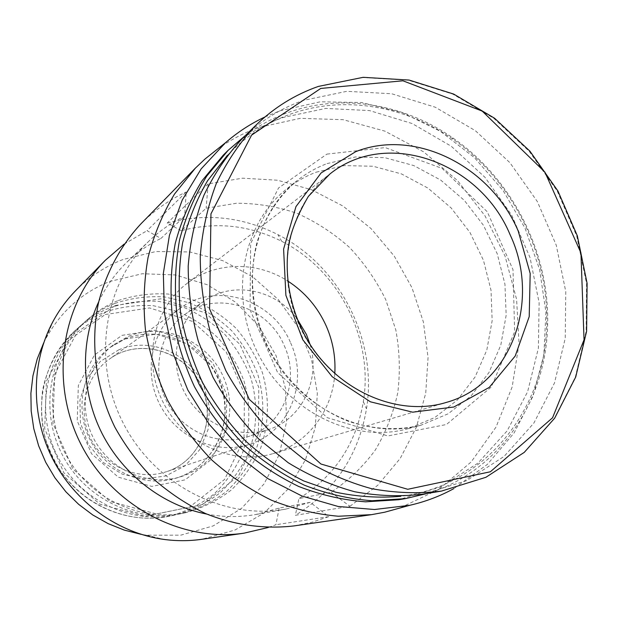 <?xml version="1.0" encoding="UTF-8"?>
<svg xmlns="http://www.w3.org/2000/svg" width="618" height="618" viewBox="0 0 618 618"><rect width="100%" height="100%" fill="white"/><g stroke="black" fill="none" stroke-linecap="round" stroke-linejoin="round"><path stroke-width="0.46" stroke-dasharray="3.09 2.32" d="M331.001 492.307L349.942 506.304L295.35 515.312L298.927 498.587L331.001 492.307C348.212 480.85 362.951 466.799 375.226 450.159C385.841 432.368 393.357 413.21 397.776 392.693C400.333 371.781 399.676 350.839 395.798 329.873L385.74 299.653C376.262 280.448 364.226 263.083 349.626 247.548C333.782 233.365 316.285 221.978 297.134 213.388C277.358 206.613 257.127 203.237 236.462 203.26L206.149 208.227L181.352 230.684C215.867 221.483 249.348 225.045 281.8 241.368C338.903 270.051 373.782 338.618 363.338 401.661C356.138 443.878 334.662 476.184 298.927 498.587M349.942 506.304L377.799 485.215L400.217 458.448L416.362 427.301L425.725 393.187L428.058 357.575L423.369 321.924L411.943 287.64L394.245 256.091L370.978 228.521L343.021 206.072L311.457 189.711L277.521 180.224L242.588 178.185L208.158 183.87L206.149 208.227M294.207 525.887L311.874 522.256L328.846 516.64L310.221 502.334L285.956 509.077C224.419 520.557 154.469 484.867 123.136 422.959C91.549 361.182 103.901 283.639 149.417 240.657C159.985 230.614 171.727 222.503 184.643 216.323L186.219 191.966L147.053 230.684L160.927 238.455L184.643 216.323M140.695 224.087C154.083 210.475 169.262 199.769 186.219 191.966M310.221 502.334L279.143 508.073L256.076 514.462C239.884 517.359 223.461 517.235 206.798 514.091M98.756 301.684C106.026 286.366 115.597 273.017 127.47 261.638C137.505 252.09 148.652 244.365 160.927 238.455M181.352 230.684L167.169 223.113C205.253 212.77 242.148 216.601 277.853 234.601C339.954 265.871 377.776 340.232 366.482 408.838C358.61 455.257 334.902 490.746 295.35 515.312M279.143 508.073L275.922 524.728L268.312 527.471M124.156 244.087L147.053 230.684M242.349 138.532C260.139 121.213 280.41 108.513 303.16 100.44L346.822 91.317L391.681 93.751L435.265 107.208L475.319 130.653L509.889 162.665L537.305 201.507L556.254 245.191L565.764 291.549L565.246 338.262L554.508 382.928L533.859 423.098L504.087 456.408L466.567 480.68L423.222 494.099M316.177 172.183L344.102 165.601L373.048 166.25L401.484 173.928L427.95 188.104L451.155 207.965L469.966 232.461L483.477 260.348L491.016 290.251L492.167 320.68L486.799 350.12L475.072 377.019L457.482 399.923L434.833 417.505L408.243 428.66C353.975 443.909 287.625 412.183 258.355 354.176C228.714 296.362 242.14 224.056 286.42 189.178C295.52 181.916 305.439 176.254 316.177 172.183M227.37 155.365C245.524 136.431 266.574 122.681 290.522 114.106C343.508 95.056 404.875 105.608 452.832 139.127C511.534 179.436 548.676 252.453 546.691 323.631C545.949 408.761 485.362 486.134 400.796 496.3M245.678 135.265C258.88 125.485 273.102 117.883 288.343 112.453C342.024 93.194 404.141 103.917 452.67 137.837C512.067 178.641 549.634 252.492 547.633 324.527C546.598 400.696 499.398 471.573 427.826 493.342M223.283 155.133C240.734 138.046 260.649 125.5 283.021 117.497L325.701 108.413L369.549 110.591L412.136 123.53L451.256 146.234L484.975 177.32L511.658 215.087L530.028 257.606L539.12 302.75L538.371 348.243L527.625 391.719L507.185 430.808L477.861 463.191L441.02 486.752L398.579 499.738M264.937 116.972L280.054 110.769L320.286 101.8L361.684 102.534L402.326 112.615L440.449 131.333L474.477 157.698L503.052 190.46L525.045 228.196L539.56 269.348L545.941 312.198L543.832 354.979L533.141 395.837L514.122 432.901L487.393 464.365L453.952 488.544M217.343 149.208C230.197 139.977 243.979 132.739 258.672 127.478L300.325 118.332L343.121 119.683L384.875 131.124L423.577 151.812L457.467 180.541L485.03 215.867L505.053 256.091L516.594 299.351L519.058 343.678L512.16 386.961L496.03 427.084L471.194 461.924L438.649 489.495L399.861 508.027M75.535 290.761C89.309 276.802 105.176 266.381 123.121 259.475L156.014 251.503L189.826 251.951L222.627 260.603L252.646 276.794L278.301 299.529L298.262 327.532L311.518 359.29L317.328 393.125L315.319 427.231L305.493 459.753L288.235 488.861L264.342 512.793L235.041 530.012L201.955 539.282M208.158 183.87L167.169 223.113M328.846 516.64L275.922 524.728M43.685 342.882L46.226 337.907C61.167 311.163 82.395 292.337 109.919 281.414L142.271 273.735L175.473 274.948L207.331 284.751L235.837 302.364L259.243 326.551L276.122 355.752L285.446 388.135L286.574 421.692L279.351 454.315L264.087 483.863L241.615 508.32L213.256 525.887L180.842 535.149L146.59 535.203L141.074 534.331M118.277 300.533C134.577 295.157 151.302 293.002 168.428 294.068L193.295 300.031C209.17 306.852 223.407 316.269 236.022 328.274C247.378 341.507 256.169 356.277 262.38 372.6C269.649 397.714 269.039 424.226 260.472 448.583C253.372 464.257 243.662 478.054 231.341 489.974C217.76 500.472 202.604 508.027 185.863 512.639C139.846 522.805 87.563 497.621 64.82 452.623C41.846 407.749 52.275 350.661 87.594 319.452C96.771 311.302 106.999 304.998 118.277 300.533M114.994 303.384C131.163 298.038 147.741 295.891 164.728 296.941L189.378 302.828C205.114 309.579 219.236 318.903 231.742 330.792C242.998 343.902 251.704 358.54 257.861 374.709C265.06 399.599 264.434 425.872 255.922 450.012C248.869 465.539 239.236 479.213 227.015 491.024C213.534 501.43 198.502 508.915 181.908 513.488C136.277 523.57 84.481 498.633 61.954 454.083C39.212 409.641 49.556 353.102 84.573 322.148C93.673 314.068 103.816 307.81 114.994 303.384M115.303 305.462L160.958 298.795L205.207 312.785L239.884 344.303L258.787 387.362L258.432 434.114L238.533 475.914L202.341 504.589L156.47 513.96L110.019 501.399L72.816 468.969L52.963 423.338L54.662 374.292L77.18 332.206L115.303 305.462M128.745 336.215C165.748 320.966 211.256 342.843 225.122 381.267C239.645 419.46 218.981 465.261 180.386 476.849C148.15 486.93 109.61 470.144 93.449 438.062C77.041 406.111 86.165 365.076 113.295 344.96L128.745 336.215M109.919 307.803C125.863 302.511 142.225 300.379 158.988 301.399L183.314 307.177C198.841 313.813 212.77 322.99 225.099 334.701C236.207 347.617 244.79 362.04 250.854 377.984C257.938 402.519 257.297 428.421 248.869 452.221C241.893 467.532 232.376 481.013 220.302 492.662C206.991 502.913 192.152 510.298 175.775 514.809C130.746 524.752 79.699 500.209 57.52 456.339C35.126 412.577 45.346 356.872 79.9 326.327C88.876 318.355 98.88 312.175 109.919 307.803M118.633 349.896C150.406 336.215 190.475 353.813 203.986 386.366L209.541 407.803L208.034 429.749L199.568 449.85L184.975 465.872L165.771 475.96L144.048 478.88L122.271 474.168L102.982 462.279L88.467 444.527L80.464 423.006L79.907 400.255L86.798 378.934L100.255 361.507L118.633 349.896M334.786 373.627C332.723 410.452 307.834 443.639 273.079 453.604C232.762 465.833 184.071 443.855 163.252 402.557C142.132 361.406 153.04 309.108 186.667 283.732C215.188 261.514 256.671 260.935 287.64 280.951M310.043 344.388C320.68 379.035 302.426 418.425 269.386 429.263C238.587 440.201 200.317 423.809 184.249 391.874C167.903 360.085 177.188 319.498 204.164 301.051C232.383 280.726 274.964 289.17 296.71 318.17M284.249 345.678C300.51 380.503 283.492 425.199 248.251 436.594C218.571 447.123 181.816 431.48 166.443 400.935C150.807 370.522 159.807 331.603 185.794 313.82C218.108 290.151 268.544 307.231 284.249 345.678M290.645 342.936C308.892 381.939 289.463 432.098 249.649 444.296C216.872 455.366 176.663 437.946 159.738 404.342C142.542 370.877 152.144 328.127 180.394 308.15C216.292 281.005 273.079 299.885 290.645 342.936M255.535 125.554C273.728 107.841 294.462 94.894 317.729 86.705L362.38 77.513L408.243 80.178L452.809 94.129L493.774 118.301L529.139 151.209L557.235 191.086L576.694 235.898L586.536 283.43L586.15 331.325L575.327 377.111L554.369 418.293L524.056 452.453L485.771 477.335L441.476 491.086M326.891 154.114L385.199 147.594L442.071 168.39L487.27 211.773L513.002 269.664L514.632 331.812L491.31 387.015L446.428 424.512L387.88 435.953L327.246 417.66L277.575 372.476L250.051 309.834L250.645 243.569L278.54 187.98L326.891 154.114M327.061 163.6L355.443 156.957L384.875 157.69L413.782 165.57L440.696 180.07L464.303 200.348L483.461 225.323L497.235 253.751L504.945 284.218L506.173 315.219L500.781 345.199L488.923 372.592L471.094 395.922L448.112 413.821L421.097 425.161C365.956 440.673 298.37 408.243 268.482 349.023C238.224 290.004 251.812 216.285 296.818 180.842C306.064 173.473 316.146 167.717 327.061 163.6M125.083 338.934C161.746 323.817 206.837 345.447 220.556 383.492C234.933 421.298 214.423 466.652 176.176 478.131C144.233 488.12 106.072 471.519 90.081 439.777C73.843 408.158 82.897 367.54 109.78 347.61L125.083 338.934M121.962 335.365L155.157 330.244L187.509 340.24L212.932 363.191L226.736 394.686L226.327 428.838L211.603 459.22L185.106 479.862L151.796 486.405L118.277 477.166L91.534 453.728L77.227 420.889L78.339 385.524L94.446 354.995L121.962 335.365M104.983 312.09C120.719 306.86 136.864 304.736 153.403 305.725L177.412 311.395C192.739 317.922 206.482 326.961 218.648 338.502C229.602 351.225 238.069 365.447 244.04 381.167C251.016 405.354 250.36 430.9 242.017 454.369C235.118 469.464 225.709 482.758 213.782 494.245C200.634 504.358 185.979 511.642 169.819 516.092C125.384 525.903 75.064 501.731 53.218 458.525C31.163 415.427 41.259 360.526 75.357 330.391C84.218 322.519 94.09 316.416 104.983 312.09M105.245 314.516L149.564 307.949L192.507 321.414L226.149 351.897L244.45 393.604L244.01 438.904L224.612 479.406L189.425 507.193L144.898 516.285L99.884 504.172L63.87 472.84L44.689 428.722L46.389 381.275L68.25 340.495L105.245 314.516M273.079 453.604L446.204 402.449C394.771 418.154 330.638 387.826 302.38 331.789C273.728 275.945 286.984 206.25 329.966 173.928L186.667 283.732M201.839 387.216C216.941 419.591 199.915 461.476 166.234 471.773C138.502 481.121 104.952 466.938 91.031 439.29C76.887 411.766 85.184 376.3 109.062 359.382C139.413 336.416 187.347 351.457 201.839 387.216M149.417 240.657L127.47 261.638M285.956 509.077L256.076 514.462M281.8 241.368L277.853 234.601M363.338 401.661L366.482 408.838M408.243 428.66L421.097 425.161C397.606 430.808 373.326 429.502 348.266 421.252C315.651 408.483 286.644 382.333 268.861 348.83C252.26 314.732 248.204 275.898 257.096 242.009C265.184 216.903 278.424 196.516 296.818 180.842L286.42 189.178M452.832 139.127L452.67 137.837M546.691 323.631L547.633 324.527M146.59 535.203L163.994 539.429M46.226 337.907L53.063 321.36M87.594 319.452L84.573 322.148M185.863 512.639L181.908 513.488M113.295 344.96L109.78 347.61L124.96 339.004L156.037 334.153L186.466 343.508L210.506 365.168C222.835 384.272 225.215 397.922 224.952 415.157C223.052 444.025 203.392 469.78 176.176 478.131L180.386 476.849M79.9 326.327L75.357 330.391C58.725 346.242 47.254 367.084 42.565 390.398C40.703 406.227 41.545 422.024 45.099 437.783C50.151 452.476 55.914 464.412 62.387 473.604C87.177 507.687 130.954 524.528 169.819 516.092L175.775 514.809M204.164 301.051L185.794 313.82M269.386 429.263L248.251 436.594M180.394 308.15L109.062 359.382C139.143 336.555 187.069 351.387 201.677 387.324C216.81 419.869 199.66 461.584 166.234 471.773L249.649 444.296"/><path stroke-width="0.93" d="M399.861 508.027L384.713 512.214L371.596 514.647L294.207 525.887C264.913 529.356 234.562 525.246 205.717 513.62C186.883 504.558 169.417 492.955 153.318 478.811C138.27 463.392 125.454 446.173 114.863 427.169C95.798 388.073 90.081 343.639 98.494 302.835C106.08 272.669 120.641 245.725 140.695 224.087L195.35 168.158L205.037 158.988L217.343 149.208M206.798 514.091C163.523 505.717 123.415 475.265 102.14 433.643C81.028 391.936 80.039 341.592 98.756 301.684M268.312 527.471L244.125 533.156C181.537 542.581 112.291 506.165 80.997 444.396C49.502 382.735 60.85 305.323 105.323 260.286L124.156 244.087M355.713 151.665C415.713 128.003 490.846 166.528 518.224 231.039L530.182 273.457L529.217 316.601L515.203 356.022L489.263 387.393L453.859 407.007L412.7 412.183L370.445 401.824L332.206 376.733L302.774 339.73L285.895 295.334L283.6 249.069L295.952 206.628L321.09 172.955L355.713 151.665M441.476 491.086L423.222 494.099C400.75 496.818 377.922 496.038 354.74 491.766C331.688 485.47 309.533 475.806 288.274 462.774L258.818 439.089C240.935 420.634 225.663 400.024 212.986 377.258L198.347 341.329C191.557 316.354 188.181 291.263 188.204 266.049C190.189 241.198 195.427 217.598 203.917 195.265C214.114 174.006 226.93 155.095 242.349 138.532L255.535 125.554C239.769 142.495 226.667 161.87 216.246 183.662C207.578 206.582 202.248 230.808 200.255 256.339C200.263 282.248 203.778 308.05 210.777 333.743L225.864 370.707C238.896 394.145 254.601 415.358 272.971 434.361L303.214 458.757C325.029 472.175 347.749 482.133 371.372 488.622C395.126 493.04 418.494 493.859 441.476 491.086L485.879 477.305L524.273 452.368L554.67 418.177L575.721 376.988L586.621 331.233L587.1 283.368L577.343 235.852L557.954 191.055L529.927 151.178L494.601 118.262L453.658 94.067L409.093 80.062L363.168 77.32L318.386 86.42C294.856 94.631 273.905 107.679 255.535 125.554M400.796 496.3C379.344 498.162 357.66 496.802 335.744 492.214L303.616 480.904C282.82 470.437 263.484 457.142 245.601 441.036C228.845 423.508 214.508 404.017 202.58 382.55C192.26 360.271 184.944 337.204 180.649 313.341C178.154 289.402 178.803 265.941 182.588 242.974C188.104 220.641 196.408 199.931 207.494 180.85L227.37 155.365M427.826 493.342L405.238 498.656L371.92 500.75C349.178 498.996 326.713 493.836 304.519 485.254C282.828 474.771 262.642 461.267 243.956 444.744C226.458 426.706 211.511 406.559 199.127 384.311C188.436 361.19 180.95 337.25 176.678 312.484C174.33 287.656 175.303 263.392 179.606 239.684C185.74 216.694 194.794 195.489 206.767 176.084L228.081 150.383L245.678 135.265M405.238 498.656L398.579 499.738L365.547 501.824C343.013 500.093 320.757 494.995 298.772 486.505C277.297 476.146 257.312 462.789 238.811 446.451C221.499 428.614 206.713 408.691 194.454 386.683C183.886 363.817 176.493 340.139 172.267 315.636C169.958 291.063 170.939 267.053 175.211 243.585C181.298 220.827 190.274 199.83 202.148 180.603L223.283 155.133L228.081 150.383M453.952 488.544C440.163 496.13 425.447 501.708 409.804 505.285L374.485 509.518L338.116 506.466L302.048 496.061L267.656 478.51L236.331 454.369L209.355 424.504L187.841 390.051L172.661 352.368L164.411 312.978L163.345 273.45L169.417 235.319L182.24 200.039L201.19 168.845L225.416 142.789C237.513 132.252 250.692 123.646 264.937 116.972M371.596 514.647L338.378 516.239C315.775 514.23 293.496 508.908 271.549 500.256C250.12 489.765 230.197 476.339 211.781 459.977C194.539 442.148 179.823 422.272 167.617 400.34C157.072 377.559 149.68 353.952 145.415 329.518C143.044 305.006 143.924 280.997 148.057 257.497C153.998 234.662 162.804 213.519 174.492 194.075L195.35 168.158M244.125 533.156L201.955 539.282C189.432 541.09 176.779 541.136 163.994 539.429C118.1 533.172 74.848 502.318 52.646 458.819C30.568 415.257 31.093 362.133 53.063 321.36C59.212 310.012 66.705 299.815 75.535 290.761L105.323 260.286M141.074 534.331L124.318 530.113L108.135 523.631L92.816 514.995L78.656 504.334L65.933 491.851L54.894 477.76L45.74 462.334L38.656 445.848L33.774 428.629L31.178 410.993L30.9 393.272L32.939 375.806L37.234 358.911L43.685 342.882M287.64 280.951C304.859 292.075 317.729 307.115 326.273 326.088C332.932 341.383 335.767 357.227 334.786 373.627M296.71 318.17L306.489 334.57L310.043 344.388M320.742 88.444L402.913 80.796L482.195 111.078L544.929 172.159L580.951 252.947L584.041 339.838L552.554 417.791L490.368 471.773L407.749 489.286L320.935 464.018L249.232 399.305L209.595 308.961L210.962 213.813L251.596 135.118L320.742 88.444M510.097 234.716C541.183 300.502 511.665 384.481 446.204 402.449C399.429 416.972 338.564 392.33 307.725 340.649C290.769 311.294 283.994 276.864 288.606 245.307C291.063 231.008 297.652 214.709 308.359 196.4L329.966 173.928C387.107 128.073 480.171 162.256 510.097 234.716M225.416 142.789L205.037 158.988M409.804 505.285L384.713 512.214"/></g></svg>
